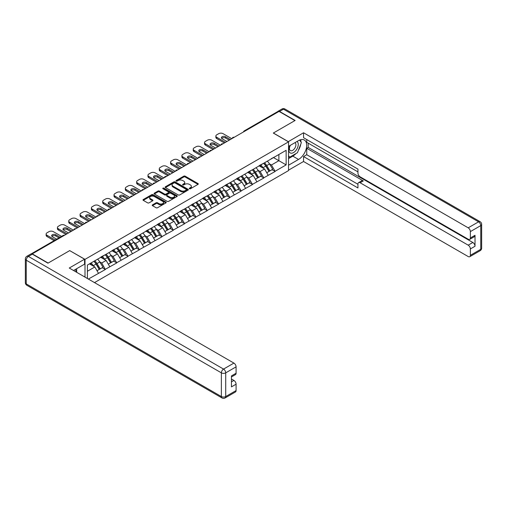 <?xml version="1.0" encoding="UTF-8"?>
<svg xmlns="http://www.w3.org/2000/svg" width="507" height="507" viewBox="0 0 507 507"><rect width="100%" height="100%" fill="white"/><g stroke="black" fill="none" stroke-linecap="round" stroke-linejoin="round"><path stroke-width="0.76" d="M189.434 188.75A0.703 0.406 0 0 0 190.436 188.75L197.996 184.383A1.008 0.583 0 0 0 198.294 183.971A1.008 0.583 0 0 0 197.996 183.559L185.182 176.163A1.008 0.583 0 0 0 183.756 176.163L176.195 180.53A0.703 0.406 0 0 0 177.19 181.1L178.172 180.536A3.219 1.863 0 0 1 182.729 180.536L183.794 181.157A3.219 1.863 0 0 1 184.738 182.469A3.219 1.863 0 0 1 183.794 183.788L182.818 184.352A0.703 0.406 0 0 0 183.813 184.928L184.789 184.364A3.219 1.863 0 0 1 189.345 184.364L190.417 184.979A3.219 1.863 0 0 1 191.361 186.291A3.219 1.863 0 0 1 190.417 187.609L189.434 188.173A0.703 0.406 0 0 0 189.434 188.75L189.434 188.173M152.506 204.853A1.008 0.583 0 0 0 152.208 205.265A1.008 0.583 0 0 0 152.506 205.677L156.099 207.75A1.008 0.583 0 0 0 157.525 207.75L165.922 202.901A1.008 0.583 0 0 0 166.22 202.489A1.008 0.583 0 0 0 165.922 202.078L153.108 194.682A1.008 0.583 0 0 0 151.682 194.682L143.285 199.53A1.008 0.583 0 0 0 142.987 199.942A1.008 0.583 0 0 0 143.285 200.354L147.626 202.857A1.008 0.583 0 0 0 149.052 202.857L152.645 200.785A1.008 0.583 0 0 0 152.943 200.373A1.008 0.583 0 0 0 152.645 199.961L150.49 198.719A2.693 1.553 0 0 1 149.704 197.616A2.693 1.553 0 0 1 151.365 196.184A2.693 1.553 0 0 1 154.299 196.52L162.741 201.387A2.693 1.553 0 0 1 163.527 202.489A2.693 1.553 0 0 1 161.866 203.928A2.693 1.553 0 0 1 158.932 203.586L157.525 202.775A1.008 0.583 0 0 0 156.099 202.775L152.506 204.853L152.506 205.677L156.099 203.611L156.099 202.775M69.77 250.566L48.159 263.051L32.271 253.874L279.034 111.413L294.916 120.584L273.305 133.062L288.534 141.859L85.005 259.362L69.77 250.654M178.242 194.967A1.008 0.583 0 0 0 179.662 194.967L188.065 190.119A1.008 0.583 0 0 0 188.363 189.707A1.008 0.583 0 0 0 188.065 189.295L175.251 181.893A1.008 0.583 0 0 0 173.825 181.893L165.428 186.747A1.008 0.583 0 0 0 165.13 187.159A1.008 0.583 0 0 0 165.428 187.565L178.242 194.967M163.254 188.902A0.703 0.406 0 0 1 163.964 189.003L163.964 188.16L176.994 195.683A1.008 0.583 0 0 1 177.292 196.095A1.008 0.583 0 0 1 176.994 196.507L168.597 201.355A1.008 0.583 0 0 1 167.171 201.355L154.356 193.959L154.356 193.135A1.008 0.583 0 0 0 154.058 193.547A1.008 0.583 0 0 0 154.356 193.959M154.356 193.135L157.95 191.063A1.008 0.583 0 0 1 159.375 191.063L164.572 194.061A1.008 0.583 0 0 0 165.998 194.061L168.381 192.685A1.008 0.583 0 0 0 168.673 192.273A1.008 0.583 0 0 0 168.381 191.861L162.969 188.737A0.703 0.406 0 0 1 163.964 188.16M85.005 277.12L85.005 259.362M94.505 282.602L288.534 170.586L288.534 141.859M93.903 261.301A6.87 3.967 -120 0 1 96.254 264.052L99.461 269.344L102.249 267.728L105.348 269.521L101.723 262.987L99.714 261.827M105.348 269.521L88.376 279.065M87.4 278.501L87.4 265.06L286.138 150.313L286.138 164.889L275.079 171.277L271.454 164.99L269.445 163.831M263.634 163.311A6.87 3.967 -120 0 1 265.985 166.062L269.185 171.347L271.98 169.737L275.079 171.277M275.079 171.524L263.76 177.805L260.135 171.524L258.126 170.365M252.315 169.845A6.87 3.967 -120 0 1 254.672 172.595L257.873 177.881L260.668 176.271L263.76 177.805M263.76 178.058L252.448 184.339L248.823 178.058L246.814 176.899M241.002 176.373A6.87 3.967 -120 0 1 243.354 179.123L246.56 184.415L249.349 182.805L252.448 184.339M252.448 184.592L241.136 190.873L237.504 184.592L235.495 183.433M229.684 182.907A6.87 3.967 -120 0 1 232.041 185.657L235.242 190.949L238.037 189.333L241.136 190.873M241.136 191.126L229.817 197.407L226.192 191.126L224.183 189.967M218.371 189.441A6.87 3.967 -120 0 1 220.722 192.191L223.929 197.483L226.718 195.867L229.817 197.407M229.817 197.654L218.504 203.941L214.873 197.654L212.864 196.494M207.059 195.975A6.87 3.967 -120 0 1 209.41 198.725L212.61 204.01L215.405 202.401L218.504 203.941M218.504 204.188L207.186 210.468L203.56 204.188L201.552 203.028M195.74 202.508A6.87 3.967 -120 0 1 198.091 205.259L201.298 210.544L204.087 208.935L207.186 210.468M207.186 210.722L195.873 217.002L192.248 210.722L190.239 209.562M184.428 209.042A6.87 3.967 -120 0 1 186.779 211.793L189.979 217.078L192.774 215.469L195.873 217.002M195.873 217.256L184.554 223.536L180.929 217.256L178.92 216.096M173.109 215.57A6.87 3.967 -120 0 1 175.46 218.321L178.667 223.612L181.455 222.003L184.554 223.536M184.554 223.79L173.242 230.07L169.617 223.79L167.608 222.63M161.796 222.104A6.87 3.967 -120 0 1 164.148 224.855L167.348 230.146L170.143 228.53L173.242 230.07M173.242 230.324L161.923 236.604L158.298 230.324L156.289 229.164M150.478 228.638A6.87 3.967 -120 0 1 152.835 231.388L156.036 236.68L158.83 235.064L161.923 236.604M161.923 236.851L150.611 243.138L146.986 236.851L144.977 235.692M139.165 235.172A6.87 3.967 -120 0 1 141.516 237.922L144.717 243.208L147.512 241.598L150.611 243.138M150.611 243.385L139.298 249.666L135.667 243.385L133.658 242.226M127.846 241.706A6.87 3.967 -120 0 1 130.204 244.456L133.404 249.742L136.199 248.132L139.298 249.666M139.298 249.919L127.979 256.2L124.354 249.919L122.345 248.76M116.534 248.234A6.87 3.967 -120 0 1 118.885 250.99L122.092 256.276L124.88 254.666L127.979 256.2M127.979 256.453L116.667 262.734L113.036 256.453L111.027 255.294M105.215 254.768A6.87 3.967 -120 0 1 107.573 257.518L110.773 262.81L113.568 261.194L116.667 262.734M116.667 262.987L105.348 269.268M101.508 256.662L105.348 254.691M101.723 262.987L106.147 260.433L100.563 257.207M109.772 266.714L106.147 260.433M112.82 250.128L116.667 248.157M113.036 256.453L117.466 253.899L111.876 250.673M121.091 260.18L117.466 253.899M124.133 243.594L127.979 241.63M124.354 249.919L128.778 247.365L123.195 244.14M132.403 253.646L128.778 247.365M135.451 237.061L139.298 235.096M135.667 243.385L140.09 240.831L134.507 237.606M143.722 247.112L140.09 240.831M146.764 230.533L150.611 228.562M146.986 236.851L151.409 234.297L145.826 231.078M155.034 240.584L151.409 234.297M158.083 223.999L161.923 222.028M158.298 230.324L162.722 227.77L157.138 224.544M166.353 234.05L162.722 227.77M169.395 217.465L173.242 215.494M169.617 223.79L174.04 221.236L168.451 218.01M177.665 227.516L174.04 221.236M180.714 210.931L184.554 208.966M180.929 217.256L185.353 214.702L179.77 211.476M188.984 220.982L185.353 214.702M192.026 204.397L195.873 202.432M192.248 210.722L196.672 208.168L191.082 204.942M200.297 214.448L196.672 208.168M203.345 197.863L207.186 195.898M203.56 204.188L207.984 201.634L202.401 198.408M211.609 207.914L207.984 201.634M214.657 191.335L218.504 189.365M214.873 197.654L219.303 195.1L213.713 191.88M222.928 201.387L219.303 195.1M225.976 184.802L229.817 182.831M226.192 191.126L230.615 188.572L225.032 185.347M234.24 194.853L230.615 188.572M237.289 178.268L241.136 176.297M237.504 184.592L241.928 182.038L236.344 178.813M245.559 188.319L241.928 182.038M248.601 171.734L252.448 169.769M248.823 178.058L253.247 175.504L247.663 172.279M256.872 181.785L253.247 175.504M259.92 165.2L263.76 163.235M260.135 171.524L264.559 168.97L258.976 165.745M268.19 175.251L264.559 168.97M277.944 112.041L245.084 131.009M244.621 131.275A1.54 0.887 120 0 1 245.014 130.964A1.54 0.887 60 0 0 244.247 130.888L277.101 111.92A1.54 0.887 60 0 1 277.874 111.996M271.232 158.672L275.079 156.701M271.454 164.99L278.888 160.7L278.888 154.502L286.138 150.313M273.52 157.601L286.138 164.889M87.4 271.258L94.834 266.961L89.466 263.862M98.459 273.248L94.834 266.961M265.826 166.182L266.188 166.391M254.508 172.716L254.869 172.925M243.195 179.25L243.556 179.459M231.883 185.784L232.238 185.987M220.564 192.318L220.925 192.521M209.252 198.845L209.606 199.055M197.933 205.379L198.294 205.589M186.62 211.913L186.975 212.122M175.302 218.447L175.663 218.656M163.989 224.981L164.35 225.184M152.67 231.509L153.032 231.718M141.358 238.043L141.719 238.252M130.046 244.577L130.4 244.786M118.727 251.111L119.088 251.32M107.414 257.645L107.769 257.848M96.096 264.179L96.457 264.381M189.719 188.851L190.417 188.446A3.219 1.863 0 0 0 191.361 187.134L191.361 186.291M184.738 182.469L184.738 183.306A3.219 1.863 0 0 1 183.794 184.624L183.097 185.023M197.996 183.559L197.996 184.383L185.182 177A1.008 0.583 0 0 0 183.756 177L176.474 181.202M188.065 189.295L188.065 190.119L175.251 182.735A1.008 0.583 0 0 0 173.825 182.735L165.44 187.577M186.284 189.992A0.703 0.406 0 0 0 186.284 189.415L175.035 182.919A0.703 0.406 0 0 0 174.04 182.919L173.007 183.521A3.219 1.863 0 0 0 172.063 184.833A3.219 1.863 0 0 0 173.007 186.151L180.695 190.588A3.219 1.863 0 0 0 185.251 190.588L186.284 189.992L186.284 190.828A0.703 0.406 0 0 0 186.494 190.543L186.494 189.707M172.063 184.833L172.063 185.67A3.219 1.863 0 0 0 173.007 186.988L173.007 186.151M186.284 190.828L185.251 191.424A3.219 1.863 0 0 1 180.695 191.424L173.007 186.988M154.369 193.966L157.95 191.9L157.95 191.063M168.673 192.273L168.673 193.11A1.008 0.583 0 0 1 168.381 193.522L165.998 194.897A1.008 0.583 0 0 1 164.572 194.897L159.375 191.9A1.008 0.583 0 0 0 157.95 191.9M163.964 189.003L176.981 196.513M169.965 197.179A2.693 1.553 0 0 0 172.9 197.515A2.693 1.553 0 0 0 174.56 196.076A2.693 1.553 0 0 0 173.774 194.98L170.802 193.262A1.008 0.583 0 0 0 169.376 193.262L166.993 194.637A1.008 0.583 0 0 0 166.695 195.049A1.008 0.583 0 0 0 166.993 195.461L169.965 197.179L169.965 198.015A2.693 1.553 0 0 0 172.9 198.351A2.693 1.553 0 0 0 174.56 196.912L174.56 196.076M166.695 195.049L166.695 195.886A1.008 0.583 0 0 0 166.993 196.298L166.993 195.461M169.965 198.015L166.993 196.298M163.527 202.489L163.527 203.326A2.693 1.553 0 0 1 161.866 204.765A2.693 1.553 0 0 1 158.932 204.429L157.525 203.611A1.008 0.583 0 0 0 156.099 203.611M149.704 197.616L149.704 198.452A2.693 1.553 0 0 0 150.49 199.555L150.49 198.719M152.632 200.791L150.49 199.555M165.922 202.078L165.922 202.901L153.108 195.518A1.008 0.583 0 0 0 151.682 195.518L143.297 200.36L143.285 199.53M231.775 138.696L223.074 133.671A3.08 1.774 0 0 0 218.72 133.671L216.762 134.799A3.08 1.774 0 0 0 215.862 136.053A3.08 1.774 0 0 0 216.762 137.315L216.762 138.569L224.379 142.968M216.762 138.569A3.08 1.774 180 0 1 215.862 137.315L215.862 136.053M221.648 138.36A2.408 1.394 180 0 1 225.501 138.005L229.24 140.16M216.762 137.315L225.463 142.34M226.914 141.497L222.091 138.715A2.408 1.394 180 0 1 221.388 137.733A2.408 1.394 180 0 1 222.877 136.446A2.408 1.394 180 0 1 225.501 136.744L230.324 139.533M267.316 161.182A8.41 4.855 60 0 1 269.521 163.957L266.726 165.567A8.41 4.855 -120 0 0 264.521 162.798M266.726 165.567L269.927 170.859L272.722 169.243L269.521 163.957M269.185 171.347L269.927 170.859M271.98 169.737L272.722 169.243M259.711 165.32A6.87 3.967 60 0 1 261.606 167.266M260.788 164.952A8.41 4.855 60 0 1 262.987 167.722L263.304 168.248M266.745 172.76L268.989 171.404L265.782 166.112A8.41 4.855 -120 0 0 263.577 163.343M268.989 171.404L266.72 172.71M220.463 145.224L211.755 140.205A3.08 1.774 0 0 0 207.407 140.205L205.449 141.333A3.08 1.774 0 0 0 204.543 142.587A3.08 1.774 0 0 0 205.449 143.842L205.449 145.103L213.06 149.495M205.449 145.103A3.08 1.774 180 0 1 204.543 143.842L204.543 142.587M210.329 144.894A2.408 1.394 180 0 1 214.188 144.533L217.921 146.694M205.449 143.842L214.15 148.868M215.602 148.031L210.779 145.249A2.408 1.394 180 0 1 210.069 144.267A2.408 1.394 180 0 1 211.558 142.98A2.408 1.394 180 0 1 214.188 143.278L219.011 146.067M255.997 167.716A8.41 4.855 60 0 1 258.202 170.491L255.408 172.101A8.41 4.855 -120 0 0 253.208 169.332M255.408 172.101L258.614 177.393L261.409 175.777L258.202 170.491M257.873 177.881L258.614 177.393M260.668 176.271L261.409 175.777M248.398 171.854A6.87 3.967 60 0 1 250.293 173.8M249.469 171.486A8.41 4.855 60 0 1 251.675 174.256L251.992 174.782M255.433 179.288L257.67 177.932L254.47 172.646A8.41 4.855 -120 0 0 252.264 169.877M257.67 177.932L255.408 179.244M209.144 151.758L200.442 146.732A3.08 1.774 0 0 0 196.089 146.732L194.13 147.867A3.08 1.774 0 0 0 193.23 149.121A3.08 1.774 0 0 0 194.13 150.376L194.13 151.631L201.748 156.029M194.13 151.631A3.08 1.774 180 0 1 193.23 150.376L193.23 149.121M199.017 151.422A2.408 1.394 180 0 1 202.87 151.067L206.609 153.228M194.13 150.376L202.838 155.402M204.283 154.565L199.46 151.783A2.408 1.394 180 0 1 198.757 150.794A2.408 1.394 180 0 1 200.246 149.508A2.408 1.394 180 0 1 202.87 149.812L207.693 152.594M244.685 174.25A8.41 4.855 60 0 1 246.89 177.019L244.095 178.635A8.41 4.855 -120 0 0 241.89 175.859M244.095 178.635L247.296 183.921L250.09 182.311L246.89 177.019M246.56 184.415L247.296 183.921M249.349 182.805L250.09 182.311M237.08 178.388A6.87 3.967 60 0 1 238.974 180.334M238.157 178.02A8.41 4.855 60 0 1 240.362 180.79L240.673 181.31M244.114 185.822L246.358 184.466L243.151 179.18A8.41 4.855 -120 0 0 240.945 176.404M246.358 184.466L244.089 185.777M197.831 158.292L189.124 153.266A3.08 1.774 0 0 0 184.776 153.266L182.818 154.401A3.08 1.774 0 0 0 181.912 155.655A3.08 1.774 0 0 0 182.818 156.91L182.818 158.165L190.429 162.563M182.818 158.165A3.08 1.774 180 0 1 181.912 156.91L181.912 155.655M187.698 157.956A2.408 1.394 180 0 1 191.557 157.601L195.29 159.756M182.818 156.91L191.519 161.936M192.971 161.099L188.148 158.311A2.408 1.394 180 0 1 187.438 157.328A2.408 1.394 180 0 1 188.927 156.042A2.408 1.394 180 0 1 191.557 156.346L196.38 159.128M233.366 180.784A8.41 4.855 60 0 1 235.571 183.553L232.783 185.169A8.41 4.855 -120 0 0 230.577 182.393M232.783 185.169L235.983 190.455L238.778 188.845L235.571 183.553M235.242 190.949L235.983 190.455M238.037 189.333L238.778 188.845M225.767 184.922A6.87 3.967 60 0 1 227.662 186.868M226.838 184.554A8.41 4.855 60 0 1 229.044 187.324L229.36 187.844M232.802 192.356L235.039 191L231.838 185.714A8.41 4.855 -120 0 0 229.633 182.938M235.039 191L232.776 192.305M186.513 164.826L177.811 159.8A3.08 1.774 0 0 0 173.457 159.8L171.499 160.928A3.08 1.774 0 0 0 170.599 162.189A3.08 1.774 0 0 0 171.499 163.444L171.499 164.699L179.117 169.097M171.499 164.699A3.08 1.774 180 0 1 170.599 163.444L170.599 162.189M176.385 164.49A2.408 1.394 180 0 1 180.238 164.135L183.978 166.29M171.499 163.444L180.207 168.47M181.658 167.633L176.829 164.845A2.408 1.394 180 0 1 176.125 163.862A2.408 1.394 180 0 1 177.615 162.576A2.408 1.394 180 0 1 180.238 162.88L185.061 165.662M222.053 187.317A8.41 4.855 60 0 1 224.259 190.087L221.464 191.697A8.41 4.855 -120 0 0 219.258 188.927M221.464 191.697L224.671 196.989L227.459 195.379L224.259 190.087M223.929 197.483L224.671 196.989M226.718 195.867L227.459 195.379M214.448 191.456A6.87 3.967 60 0 1 216.35 193.395M215.526 191.082A8.41 4.855 60 0 1 217.731 193.858L218.048 194.377M221.489 198.89L223.726 197.534L220.52 192.242A8.41 4.855 -120 0 0 218.321 189.472M223.726 197.534L221.458 198.839M175.2 171.36L166.492 166.334A3.08 1.774 0 0 0 162.145 166.334L160.187 167.462A3.08 1.774 0 0 0 159.287 168.717A3.08 1.774 0 0 0 160.187 169.978L160.187 171.233L167.798 175.631M160.187 171.233A3.08 1.774 180 0 1 159.287 169.978L159.287 168.717M165.073 171.024A2.408 1.394 180 0 1 168.926 170.669L172.659 172.824M160.187 169.978L168.888 175.004M170.339 174.161L165.516 171.379A2.408 1.394 180 0 1 164.813 170.396A2.408 1.394 180 0 1 166.296 169.11A2.408 1.394 180 0 1 168.926 169.408L173.749 172.196M210.735 193.845A8.41 4.855 60 0 1 212.94 196.621L210.152 198.231A8.41 4.855 -120 0 0 207.946 195.461M210.152 198.231L213.352 203.522L216.147 201.906L212.94 196.621M212.61 204.01L213.352 203.522M215.405 202.401L216.147 201.906M203.136 197.983A6.87 3.967 60 0 1 205.031 199.929M204.207 197.616A8.41 4.855 60 0 1 206.412 200.392L206.729 200.911M210.171 205.424L212.408 204.068L209.207 198.776A8.41 4.855 -120 0 0 207.002 196.006M212.408 204.068L210.145 205.373M290.036 145.509A6.667 3.847 120 0 0 291.183 153.209A6.667 3.847 120 0 0 297.203 148.443A6.667 3.847 120 0 0 297.045 141.466M290.41 145.294A4.563 2.636 120 0 0 290.397 150.592A4.563 2.636 120 0 0 291.069 150.794A4.563 2.636 120 0 0 295.239 147.429A4.563 2.636 120 0 0 294.96 142.682A4.563 2.636 120 0 0 294.947 142.676M299.586 140.071L301.367 142.613L297.457 152.702L289.624 157.227L288.534 155.674M288.534 156.593L289.624 157.227M75.27 269.502L76.95 272.468M288.242 141.687L303.547 132.771L468.202 227.827L478.57 221.838L283.457 109.189L279.541 111.451L295.137 120.457L273.374 133.018L288.242 141.605M288.534 146.377L298.541 140.597A11.541 6.661 120 0 1 304.314 140.027A11.541 6.661 120 0 1 306.082 149.273A11.541 6.661 120 0 1 298.541 159.445L288.534 165.225M288.534 170.162L303.547 161.499L303.547 156.555L357.948 187.964L357.948 184.028A3.08 1.774 -120 0 1 358.588 182.615A3.08 1.774 -120 0 1 360.122 182.767L468.202 245.166L472.841 242.485A3.08 1.774 60 0 1 475.021 246.256L475.021 235.286A3.08 1.774 60 0 1 474.381 236.693L469.742 239.374A3.08 1.774 -120 0 0 470.376 237.96L470.376 231.598A3.08 1.774 -120 0 0 468.202 227.827M308.193 143.151L308.193 147.423L306.741 148.266L306.741 154.711L303.547 156.555M306.741 139.552L306.741 142.315L357.948 171.879M469.742 239.374A3.08 1.774 -120 0 1 468.202 239.222L360.122 176.823A3.08 1.774 -120 0 1 357.948 173.052L357.948 169.116L303.547 137.708L303.547 132.771M303.547 161.499L468.202 256.555A3.08 1.774 -120 0 0 469.742 256.707A3.08 1.774 -120 0 0 470.376 255.3L470.376 248.937A3.08 1.774 -120 0 0 468.202 245.166M279.541 111.451A3.08 1.774 -120 0 0 278.001 111.299A3.08 1.774 -120 0 0 277.519 111.863M306.741 148.266L363.316 180.929L360.122 182.767M308.193 147.423L472.841 242.485M306.741 154.711L357.948 184.275M358.588 182.615L361.776 180.777A3.08 1.774 60 0 1 363.316 180.929M288.534 158.609L292.812 156.137A11.541 6.661 120 0 0 296.012 153.539M298.3 150.516A11.541 6.661 120 0 0 300.784 144.115M300.974 142.049A11.541 6.661 120 0 0 300.689 139.691M288.534 157.265L289.117 156.929M32.347 254.172L28.43 256.434A3.08 1.774 -120 0 0 26.89 256.276L30.807 254.02A3.08 1.774 60 0 1 32.347 254.172L47.937 263.171L69.7 250.61L84.568 259.197L84.568 264.134L74.269 270.085A11.541 6.661 120 0 0 73.572 270.516M84.568 259.197L69.263 268.032L233.917 363.094A3.08 1.774 60 0 1 236.091 366.859L236.091 373.228A3.08 1.774 60 0 1 235.457 374.635L231.452 376.948M76.665 271.479L76.665 268.704M231.452 381.853L233.917 380.427A3.08 1.774 60 0 1 236.091 384.198L236.091 390.561A3.08 1.774 60 0 1 235.457 391.974L225.083 397.963A3.08 1.774 -120 0 0 225.716 396.55L236.091 390.561M236.091 373.228L231.452 375.909L231.452 386.879L236.091 384.198M233.917 380.427L231.452 379.008M163.881 177.894L155.18 172.868A3.08 1.774 0 0 0 150.826 172.868L148.868 173.996A3.08 1.774 0 0 0 147.968 175.251A3.08 1.774 0 0 0 148.868 176.512L148.868 177.767L156.486 182.165M148.868 177.767A3.08 1.774 180 0 1 147.968 176.512L147.968 175.251M153.754 177.558A2.408 1.394 180 0 1 157.607 177.203L161.346 179.358M148.868 176.512L157.576 181.531M159.027 180.695L154.204 177.913A2.408 1.394 180 0 1 153.494 176.93A2.408 1.394 180 0 1 154.984 175.644A2.408 1.394 180 0 1 157.607 175.942L162.436 178.73M199.422 200.379A8.41 4.855 60 0 1 201.628 203.155L198.833 204.765A8.41 4.855 -120 0 0 196.627 201.995M198.833 204.765L202.04 210.056L204.828 208.44L201.628 203.155M201.298 210.544L202.04 210.056M204.087 208.935L204.828 208.44M191.823 204.517A6.87 3.967 60 0 1 193.718 206.463M192.894 204.15A8.41 4.855 60 0 1 195.1 206.919L195.417 207.445M198.858 211.958L201.095 210.601L197.888 205.31A8.41 4.855 -120 0 0 195.689 202.54M201.095 210.601L198.826 211.907M152.569 184.421L143.868 179.396A3.08 1.774 0 0 0 139.514 179.396L137.555 180.53A3.08 1.774 0 0 0 136.656 181.785A3.08 1.774 0 0 0 137.555 183.04L137.555 184.301L145.173 188.693M137.555 184.301A3.08 1.774 180 0 1 136.656 183.04L136.656 181.785M142.442 184.092A2.408 1.394 180 0 1 146.295 183.73L150.028 185.892M137.555 183.04L146.257 188.065M147.708 187.229L142.885 184.447A2.408 1.394 180 0 1 142.182 183.458A2.408 1.394 180 0 1 143.665 182.178A2.408 1.394 180 0 1 146.295 182.476L151.118 185.264M188.11 206.913A8.41 4.855 60 0 1 190.309 209.689L187.52 211.299A8.41 4.855 -120 0 0 185.315 208.529M187.52 211.299L190.721 216.584L193.516 214.974L190.309 209.689M189.979 217.078L190.721 216.584M192.774 215.469L193.516 214.974M180.505 211.051A6.87 3.967 60 0 1 182.4 212.997M181.582 210.684A8.41 4.855 60 0 1 183.781 213.453L184.098 213.979M187.539 218.485L189.776 217.129L186.576 211.844A8.41 4.855 -120 0 0 184.371 209.068M189.776 217.129L187.514 218.441M141.257 190.955L132.549 185.93A3.08 1.774 0 0 0 128.195 185.93L126.237 187.064A3.08 1.774 0 0 0 125.337 188.319A3.08 1.774 0 0 0 126.237 189.574L126.237 190.828L133.854 195.227M126.237 190.828A3.08 1.774 180 0 1 125.337 189.574L125.337 188.319M131.123 190.619A2.408 1.394 180 0 1 134.982 190.264L138.715 192.419M126.237 189.574L134.944 194.599M136.396 193.763L131.573 190.981A2.408 1.394 180 0 1 130.863 189.992A2.408 1.394 180 0 1 132.352 188.705A2.408 1.394 180 0 1 134.982 189.01L139.805 191.792M176.791 213.447A8.41 4.855 60 0 1 178.996 216.216L176.202 217.833A8.41 4.855 -120 0 0 173.996 215.057M176.202 217.833L179.408 223.118L182.197 221.508L178.996 216.216M178.667 223.612L179.408 223.118M181.455 222.003L182.197 221.508M169.192 217.585A6.87 3.967 60 0 1 171.087 219.531M170.263 217.218A8.41 4.855 60 0 1 172.469 219.987L172.786 220.507M176.227 225.019L178.464 223.663L175.264 218.378A8.41 4.855 -120 0 0 173.058 215.602M178.464 223.663L176.195 224.975M129.938 197.489L121.236 192.464A3.08 1.774 0 0 0 116.883 192.464L114.924 193.598A3.08 1.774 0 0 0 114.024 194.853A3.08 1.774 0 0 0 114.924 196.108L114.924 197.362L122.542 201.761M114.924 197.362A3.08 1.774 180 0 1 114.024 196.108L114.024 194.853M119.81 197.153A2.408 1.394 180 0 1 123.664 196.798L127.403 198.953M114.924 196.108L123.626 201.133M125.077 200.297L120.254 197.508A2.408 1.394 180 0 1 119.551 196.526A2.408 1.394 180 0 1 121.04 195.239A2.408 1.394 180 0 1 123.664 195.544L128.486 198.326M165.478 219.981A8.41 4.855 60 0 1 167.684 222.75L164.889 224.367A8.41 4.855 -120 0 0 162.684 221.591M164.889 224.367L168.09 229.652L170.884 228.042L167.684 222.75M167.348 230.146L168.09 229.652M170.143 228.53L170.884 228.042M157.873 224.119A6.87 3.967 60 0 1 159.768 226.059M158.951 223.745A8.41 4.855 60 0 1 161.15 226.521L161.467 227.041M164.908 231.553L167.152 230.197L163.945 224.905A8.41 4.855 -120 0 0 161.739 222.136M167.152 230.197L164.883 231.503M118.625 204.023L109.918 198.998A3.08 1.774 0 0 0 105.57 198.998L103.612 200.126A3.08 1.774 0 0 0 102.706 201.387A3.08 1.774 0 0 0 103.612 202.642L103.612 203.896L111.223 208.295M103.612 203.896A3.08 1.774 180 0 1 102.706 202.642L102.706 201.387M108.492 203.687A2.408 1.394 180 0 1 112.351 203.332L116.084 205.487M103.612 202.642L112.313 207.667M113.764 206.831L108.942 204.042A2.408 1.394 180 0 1 108.232 203.06A2.408 1.394 180 0 1 109.721 201.773A2.408 1.394 180 0 1 112.351 202.078L117.174 204.86M154.16 226.515A8.41 4.855 60 0 1 156.365 229.284L153.57 230.894A8.41 4.855 -120 0 0 151.371 228.125M153.57 230.894L156.777 236.186L159.566 234.57L156.365 229.284M156.036 236.68L156.777 236.186M158.83 235.064L159.566 234.57M146.561 230.647A6.87 3.967 60 0 1 148.456 232.593M147.632 230.279A8.41 4.855 60 0 1 149.838 233.055L150.154 233.575M153.596 238.087L155.833 236.731L152.632 231.439A8.41 4.855 -120 0 0 150.427 228.67M155.833 236.731L153.564 238.037M107.307 210.557L98.605 205.531A3.08 1.774 0 0 0 94.251 205.531L92.293 206.66A3.08 1.774 0 0 0 91.393 207.914A3.08 1.774 0 0 0 92.293 209.176L92.293 210.43L99.911 214.829M92.293 210.43A3.08 1.774 180 0 1 91.393 209.176L91.393 207.914M97.179 210.221A2.408 1.394 180 0 1 101.032 209.866L104.772 212.021M92.293 209.176L100.994 214.201M102.446 213.358L97.623 210.576A2.408 1.394 180 0 1 96.919 209.594A2.408 1.394 180 0 1 98.409 208.307A2.408 1.394 180 0 1 101.032 208.605L105.855 211.394M142.847 233.043A8.41 4.855 60 0 1 145.053 235.818L142.258 237.428A8.41 4.855 -120 0 0 140.052 234.659M142.258 237.428L145.458 242.72L148.253 241.104L145.053 235.818M144.717 243.208L145.458 242.72M147.512 241.598L148.253 241.104M135.242 237.181A6.87 3.967 60 0 1 137.137 239.127M136.32 236.813A8.41 4.855 60 0 1 138.525 239.589L138.836 240.109M142.277 244.621L144.52 243.265L141.314 237.973A8.41 4.855 -120 0 0 139.108 235.204M144.52 243.265L142.252 244.57M95.994 217.085L87.286 212.065A3.08 1.774 0 0 0 82.939 212.065L80.981 213.194A3.08 1.774 0 0 0 80.074 214.448A3.08 1.774 0 0 0 80.981 215.703L80.981 216.964L88.592 221.356M80.981 216.964A3.08 1.774 180 0 1 80.074 215.703L80.074 214.448M85.86 216.755A2.408 1.394 180 0 1 89.72 216.394L93.453 218.555M80.981 215.703L89.682 220.729M91.133 219.892L86.31 217.11A2.408 1.394 180 0 1 85.601 216.128A2.408 1.394 180 0 1 87.09 214.841A2.408 1.394 180 0 1 89.72 215.139L94.543 217.928M131.528 239.577A8.41 4.855 60 0 1 133.734 242.352L130.945 243.962A8.41 4.855 -120 0 0 128.74 241.193M130.945 243.962L134.146 249.254L136.941 247.638L133.734 242.352M133.404 249.742L134.146 249.254M136.199 248.132L136.941 247.638M123.93 243.715A6.87 3.967 60 0 1 125.825 245.661M125.001 243.347A8.41 4.855 60 0 1 127.206 246.117L127.523 246.643M130.964 251.155L133.202 249.793L130.001 244.507A8.41 4.855 -120 0 0 127.796 241.738M133.202 249.793L130.939 251.104M84.675 223.619L75.974 218.593A3.08 1.774 0 0 0 71.62 218.593L69.662 219.727A3.08 1.774 0 0 0 68.762 220.982A3.08 1.774 0 0 0 69.662 222.237L69.662 223.492L77.279 227.89M69.662 223.492A3.08 1.774 180 0 1 68.762 222.237L68.762 220.982M74.548 223.283A2.408 1.394 180 0 1 78.401 222.928L82.14 225.089M69.662 222.237L78.37 227.263M79.814 226.426L74.992 223.644A2.408 1.394 180 0 1 74.288 222.655A2.408 1.394 180 0 1 75.777 221.369A2.408 1.394 180 0 1 78.401 221.673L83.224 224.455M120.216 246.11A8.41 4.855 60 0 1 122.421 248.88L119.627 250.496A8.41 4.855 -120 0 0 117.421 247.72M119.627 250.496L122.827 255.782L125.622 254.172L122.421 248.88M122.092 256.276L122.827 255.782M124.88 254.666L125.622 254.172M112.611 250.249A6.87 3.967 60 0 1 114.512 252.194M113.688 249.881A8.41 4.855 60 0 1 115.894 252.651L116.204 253.17M119.652 257.683L121.889 256.327L118.682 251.041A8.41 4.855 -120 0 0 116.477 248.265M121.889 256.327L119.62 257.638M73.363 230.153L64.655 225.127A3.08 1.774 0 0 0 60.308 225.127L58.349 226.261A3.08 1.774 0 0 0 57.443 227.516A3.08 1.774 0 0 0 58.349 228.771L58.349 230.026L65.961 234.424M58.349 230.026A3.08 1.774 180 0 1 57.443 228.771L57.443 227.516M63.229 229.817A2.408 1.394 180 0 1 67.089 229.462L70.822 231.617M58.349 228.771L67.051 233.797M68.502 232.96L63.679 230.172A2.408 1.394 180 0 1 62.976 229.189A2.408 1.394 180 0 1 64.459 227.903A2.408 1.394 180 0 1 67.089 228.207L71.912 230.989M108.897 252.644A8.41 4.855 60 0 1 111.103 255.414L108.314 257.03A8.41 4.855 -120 0 0 106.109 254.254M108.314 257.03L111.515 262.315L114.309 260.706L111.103 255.414M110.773 262.81L111.515 262.315M113.568 261.194L114.309 260.706M101.299 256.783A6.87 3.967 60 0 1 103.194 258.728M102.37 256.415A8.41 4.855 60 0 1 104.575 259.185L104.892 259.704M108.333 264.217L110.57 262.86L107.37 257.575A8.41 4.855 -120 0 0 105.164 254.799M110.57 262.86L108.308 264.172M61.524 236.382L53.343 231.661A3.08 1.774 0 0 0 48.989 231.661L47.031 232.789A3.08 1.774 0 0 0 46.131 234.05A3.08 1.774 0 0 0 47.031 235.305L47.031 236.56L54.122 240.654M47.031 236.56A3.08 1.774 180 0 1 46.131 235.305L46.131 234.05M51.917 236.351A2.408 1.394 180 0 1 55.77 235.996L58.983 237.853M47.031 235.305L55.212 240.026M56.664 239.19L52.36 236.706A2.408 1.394 180 0 1 51.657 235.723A2.408 1.394 180 0 1 53.146 234.437A2.408 1.394 180 0 1 55.77 234.741L60.073 237.219M97.585 259.178A8.41 4.855 60 0 1 99.79 261.948L96.995 263.558A8.41 4.855 -120 0 0 94.79 260.788M96.995 263.558L100.202 268.849L102.991 267.24L99.79 261.948M99.461 269.344L100.202 268.849M102.249 267.728L102.991 267.24M90.17 263.456A6.87 3.967 60 0 1 91.881 265.256M91.057 262.943A8.41 4.855 60 0 1 93.263 265.719L93.58 266.238M97.021 270.751L99.258 269.394L96.051 264.103A8.41 4.855 -120 0 0 93.852 261.333M99.258 269.394L96.989 270.7M64.04 235.533L31.947 253.982M64.357 235.349A1.54 0.887 -60 0 0 63.971 235.495A1.54 0.887 -120 0 0 63.198 235.419L31.212 253.88M233.309 137.809A1.54 0.887 120 0 1 233.695 137.498A1.54 0.887 -60 0 1 234.088 137.359M221.99 144.343A1.54 0.887 120 0 1 222.383 144.032A1.54 0.887 -60 0 1 222.776 143.893M210.678 150.877A1.54 0.887 120 0 1 211.07 150.566A1.54 0.887 -60 0 1 211.457 150.427M199.359 157.411A1.54 0.887 120 0 1 199.752 157.1A1.54 0.887 -60 0 1 200.145 156.955M188.046 163.938A1.54 0.887 120 0 1 188.439 163.634A1.54 0.887 -60 0 1 188.826 163.488M176.734 170.472A1.54 0.887 120 0 1 177.12 170.162A1.54 0.887 -60 0 1 177.513 170.022M165.415 177.006A1.54 0.887 120 0 1 165.808 176.696A1.54 0.887 -60 0 1 166.195 176.556M154.103 183.54A1.54 0.887 120 0 1 154.489 183.23A1.54 0.887 -60 0 1 154.882 183.09M142.784 190.074A1.54 0.887 120 0 1 143.177 189.764A1.54 0.887 -60 0 1 143.563 189.624M131.471 196.602A1.54 0.887 120 0 1 131.858 196.298A1.54 0.887 -60 0 1 132.251 196.152M120.153 203.136A1.54 0.887 120 0 1 120.546 202.832A1.54 0.887 -60 0 1 120.939 202.686M108.84 209.67A1.54 0.887 120 0 1 109.233 209.359A1.54 0.887 -60 0 1 109.62 209.22M97.521 216.204A1.54 0.887 120 0 1 97.914 215.893A1.54 0.887 -60 0 1 98.307 215.754M86.209 222.738A1.54 0.887 120 0 1 86.602 222.427A1.54 0.887 -60 0 1 86.989 222.288M74.897 229.272A1.54 0.887 120 0 1 75.283 228.961A1.54 0.887 -60 0 1 75.676 228.815M190.417 188.446L190.417 187.609M182.818 184.928L182.818 184.352M183.794 184.624L183.794 183.788M176.195 181.1L176.195 180.53M183.756 177L183.756 176.163M185.182 177L185.182 176.163M165.428 187.565L165.428 186.747M173.825 182.735L173.825 181.893M175.251 182.735L175.251 181.893M180.695 191.424L180.695 190.588M185.251 191.424L185.251 190.588M159.375 191.9L159.375 191.063M164.572 194.897L164.572 194.061M165.998 194.897L165.998 194.061M168.381 193.522L168.381 192.685M176.994 196.507L176.994 195.683M157.525 203.611L157.525 202.775M158.932 204.429L158.932 203.586M152.645 200.785L152.645 199.961M151.682 195.518L151.682 194.682M153.108 195.518L153.108 194.682M265.782 166.112L262.987 167.722M225.501 138.005L225.501 136.744M254.47 172.646L251.675 174.256M214.188 144.533L214.188 143.278M243.151 179.18L240.362 180.79M202.87 151.067L202.87 149.812M231.838 185.714L229.044 187.324M191.557 157.601L191.557 156.346M220.52 192.242L217.731 193.858M180.238 164.135L180.238 162.88M209.207 198.776L206.412 200.392M168.926 170.669L168.926 169.408M470.376 237.96L475.021 235.286M475.021 246.256L470.376 248.937M470.376 255.3L480.75 249.311L480.75 225.609L470.376 231.598M292.812 156.137L298.541 159.445M480.75 249.311A3.08 1.774 60 0 1 480.11 250.724A3.08 3.08 0 0 0 481.65 248.056A3.08 1.774 180 0 1 480.75 249.311M480.75 225.609A3.08 1.774 0 0 0 481.65 224.354A3.08 3.08 0 0 0 480.11 221.686A3.08 1.774 -60 0 0 478.57 221.838A3.08 1.774 60 0 1 480.75 225.609M278.001 111.299L281.917 109.037A3.08 1.774 60 0 1 283.457 109.189A3.08 1.774 -60 0 1 284.997 109.037L480.11 221.686M26.89 256.276A3.08 3.08 0 0 0 25.35 258.944A3.08 1.774 180 0 0 26.25 260.199A3.08 1.774 -60 0 1 28.43 256.434L223.543 369.083A3.08 1.774 -60 0 0 221.369 372.848L26.25 260.199L26.25 283.901L221.369 396.55L221.369 372.848A3.08 1.774 0 0 0 225.716 372.848L225.716 396.55A3.08 1.774 180 0 1 221.369 396.55A3.08 1.774 -60 0 0 222.003 397.963A3.08 3.08 0 0 0 225.083 397.963M236.091 366.859L225.716 372.848A3.08 1.774 -120 0 0 223.543 369.083L233.917 363.094M26.89 285.314A3.08 1.774 -60 0 1 26.25 283.901A3.08 1.774 0 0 1 25.35 282.646A3.08 3.08 0 0 0 26.89 285.314L222.003 397.963M197.888 205.31L195.1 206.919M157.607 177.203L157.607 175.942M186.576 211.844L183.781 213.453M146.295 183.73L146.295 182.476M175.264 218.378L172.469 219.987M134.982 190.264L134.982 189.01M163.945 224.905L161.15 226.521M123.664 196.798L123.664 195.544M152.632 231.439L149.838 233.055M112.351 203.332L112.351 202.078M141.314 237.973L138.525 239.589M101.032 209.866L101.032 208.605M130.001 244.507L127.206 246.117M89.72 216.394L89.72 215.139M118.682 251.041L115.894 252.651M78.401 222.928L78.401 221.673M107.37 257.575L104.575 259.185M67.089 229.462L67.089 228.207M96.051 264.103L93.263 265.719M55.77 235.996L55.77 234.741M244.247 130.888A1.54 1.54 0 0 0 243.506 131.921M234.19 137.302A1.54 1.54 0 0 0 232.187 138.455M222.877 143.83A1.54 1.54 0 0 0 220.875 144.989M211.558 150.364A1.54 1.54 0 0 0 209.556 151.523M200.246 156.897A1.54 1.54 0 0 0 198.243 158.051M188.934 163.431A1.54 1.54 0 0 0 186.931 164.585M177.615 169.965A1.54 1.54 0 0 0 175.612 171.119M166.302 176.493A1.54 1.54 0 0 0 164.3 177.653M154.984 183.027A1.54 1.54 0 0 0 152.981 184.187M143.671 189.561A1.54 1.54 0 0 0 141.668 190.721M132.352 196.095A1.54 1.54 0 0 0 130.35 197.248M121.04 202.629A1.54 1.54 0 0 0 119.037 203.782M109.721 209.163A1.54 1.54 0 0 0 107.718 210.316M98.409 215.69A1.54 1.54 0 0 0 96.406 216.85M87.09 222.224A1.54 1.54 0 0 0 85.094 223.384M75.777 228.758A1.54 1.54 0 0 0 73.775 229.912M64.465 235.292A1.54 1.54 0 0 0 63.198 235.419M469.742 256.707L480.11 250.724M481.65 248.056L481.65 224.354M284.997 109.037A3.08 3.08 0 0 0 281.917 109.037M25.35 258.944L25.35 282.646"/></g></svg>
